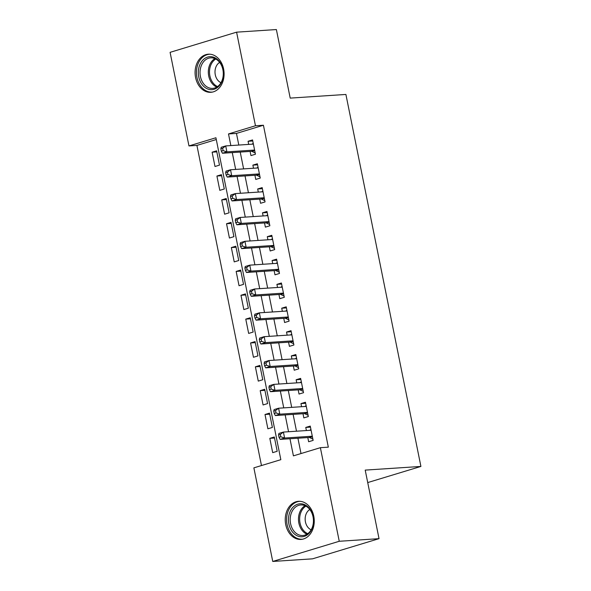 <?xml version="1.0" encoding="UTF-8"?>
<svg xmlns="http://www.w3.org/2000/svg" width="591" height="591" viewBox="0 0 591 591"><rect width="100%" height="100%" fill="white"/><g stroke="black" fill="none" stroke-linecap="round" stroke-linejoin="round"><path stroke-width="0.89" d="M223.612 68.999A19.097 14.487 86.2 0 1 210.847 92.307A19.097 14.487 86.2 0 1 195.569 77.502A19.097 14.487 86.2 0 1 208.342 54.195A19.097 14.487 86.2 0 1 223.612 68.999M313.762 516.113A19.097 14.487 86.2 0 1 300.996 539.42A19.097 14.487 86.2 0 1 285.726 524.616A19.097 14.487 86.2 0 1 298.492 501.308A19.097 14.487 86.2 0 1 313.762 516.113M236.592 32.165L276.381 29.55L290.203 98.106L345.905 94.449L420.91 466.439L365.208 470.104L379.03 538.66L312.528 558.835L272.747 561.45L253.871 467.858L280.836 459.672L215.922 137.755L188.965 145.933L170.09 52.34L236.592 32.165L255.467 125.757L228.503 133.943L230.852 145.578M216.284 139.535L196.921 145.416L261.473 465.553M196.921 145.416L188.965 145.933M250.104 151.422L250.946 155.588L255.438 154.229L252.556 139.919L248.065 141.286L248.693 144.403M254.913 175.261L255.755 179.435L260.247 178.076L257.366 163.766L252.867 165.133L253.502 168.25M259.722 199.108L260.565 203.282L265.056 201.923L262.175 187.613L257.676 188.98L258.304 192.097M264.532 222.955L265.374 227.129L269.865 225.769L266.977 211.46L262.485 212.819L263.113 215.944M269.341 246.802L270.183 250.976L274.675 249.609L271.786 235.307L267.295 236.666L267.922 239.783M274.143 270.648L274.985 274.822L279.484 273.456L276.595 259.154L272.104 260.513L272.732 263.63M278.952 294.495L279.794 298.669L284.293 297.303L281.405 282.993L276.913 284.36L277.541 287.477M283.761 318.342L284.603 322.516L289.095 321.149L286.214 306.84L281.722 308.207L282.35 311.324M288.571 342.189L289.413 346.356L293.904 344.996L291.023 330.687L286.524 332.053L287.16 335.171M293.38 366.028L294.222 370.202L298.714 368.843L295.832 354.534L291.333 355.9L291.961 359.018M298.189 389.875L299.031 394.049L303.523 392.69L300.634 378.38L296.143 379.74L296.771 382.865M302.998 413.722L303.84 417.896L308.332 416.537L305.444 402.227L300.952 403.587L301.58 406.711M274.52 438.034L269.814 438.337L272.695 452.647L277.194 451.288L274.305 436.978L269.814 438.337M269.71 414.188L265.004 414.498L267.886 428.8L272.385 427.441L269.496 413.131L265.004 414.498M264.901 390.341L260.195 390.651L263.084 404.953L267.575 403.594L264.687 389.284L260.195 390.651M260.092 366.494L255.386 366.804L258.274 381.114L262.766 379.747L259.877 365.437L255.386 366.804M255.282 342.647L250.577 342.957L253.465 357.267L257.957 355.9L255.076 341.591L250.577 342.957M250.481 318.8L245.767 319.11L248.656 333.42L253.147 332.053L250.266 317.751L245.767 319.11M245.671 294.953L240.965 295.264L243.847 309.573L248.338 308.207L245.457 293.904L240.965 295.264M240.862 271.106L236.156 271.417L239.037 285.726L243.536 284.367L240.648 270.057L236.156 271.417M236.053 247.267L231.347 247.57L234.228 261.879L238.727 260.52L235.839 246.211L231.347 247.57M231.244 223.42L226.538 223.73L229.426 238.033L233.918 236.673L231.029 222.364L226.538 223.73M226.434 199.573L221.728 199.884L224.617 214.186L229.109 212.826L226.22 198.517L221.728 199.884M221.625 175.726L216.919 176.037L219.808 190.346L224.299 188.98L221.418 174.67L216.919 176.037M219.49 165.133L216.609 150.823L212.117 152.19L214.998 166.499L219.49 165.133M289.967 438.744L293.417 455.86L320.374 447.683L328.33 447.158L263.423 125.24L236.459 133.418L238.808 145.054M240.219 152.072L243.618 168.9M245.029 175.911L248.427 192.747M249.838 199.758L253.236 216.594M254.647 223.605L258.038 240.434M259.456 247.452L262.847 264.28M264.266 271.299L267.657 288.127M269.075 295.145L272.466 311.974M273.877 318.992L277.275 335.821M278.686 342.839L282.084 359.668M283.495 366.679L286.894 383.515M288.305 390.525L291.695 407.362M293.114 414.372L296.505 431.201M297.923 438.219L301.011 453.556M307.8 437.569L308.642 441.743L313.141 440.376L310.253 426.074L305.761 427.433L306.389 430.551M367.728 482.574L420.91 466.439M379.03 538.66L339.249 541.275L272.747 561.45M263.423 125.24L255.467 125.757M320.374 447.683L339.249 541.275M232.263 152.589L235.661 169.425M237.072 176.436L240.471 193.264M241.882 200.283L245.272 217.111M246.691 224.129L250.082 240.958M251.5 247.976L254.891 264.805M256.309 271.823L259.7 288.652M261.111 295.67L264.509 312.499M265.92 319.509L269.319 336.345M270.73 343.356L274.128 360.192M275.539 367.203L278.93 384.032M280.348 391.05L283.739 407.879M285.158 414.897L288.548 431.726M236.459 133.418L228.503 133.943M310.467 427.123L305.761 427.433M216.823 151.88L212.117 152.19M305.658 403.276L300.952 403.587M300.849 379.437L296.143 379.74M296.039 355.59L291.333 355.9M291.23 331.743L286.524 332.053M286.428 307.896L281.722 308.207M281.619 284.049L276.913 284.36M276.81 260.203L272.104 260.513M272 236.356L267.295 236.666M267.191 212.516L262.485 212.819M262.382 188.669L257.676 188.98M257.573 164.823L252.867 165.133M252.771 140.976L248.065 141.286M278.553 434.946L279.033 437.325L280.828 436.786L280.348 434.4L278.553 434.946L278.908 433.425L283.407 432.065L311.095 430.248M280.348 434.4L283.407 432.065L284.603 438.027L280.112 439.386L309.078 437.488A2.445 1.574 73.1 0 1 309.706 437.621L312.89 439.143M312.299 436.21L284.603 438.027L280.828 436.786M309.721 430.337L310.925 429.413M279.033 437.325L280.112 439.386M313.149 516.6A16.526 12.537 86.2 0 1 304.262 536.377A16.526 12.537 86.2 0 1 288.888 523.958A16.526 12.537 86.2 0 1 297.775 504.182A16.526 12.537 86.2 0 1 313.149 516.6M290.58 523.633A15.3 11.613 -93.8 0 0 302.821 535.498A15.3 11.613 -93.8 0 0 313.045 516.822A15.3 11.613 -93.8 0 0 300.812 504.958A15.3 11.613 -93.8 0 0 290.58 523.633M309.802 509.508A10.897 8.267 -93.8 0 0 305.436 521.89A10.897 8.267 -93.8 0 0 311.139 529.802M300.191 501.323A18.978 14.398 -93.8 0 0 299.777 501.345A18.978 14.398 -93.8 0 0 287.086 524.505A18.978 14.398 -93.8 0 0 302.267 539.214A18.978 14.398 -93.8 0 0 302.673 539.177M219.741 85.267A16.526 12.537 86.2 0 1 201.982 84.402A16.526 12.537 86.2 0 1 201.989 61.072A16.526 12.537 86.2 0 1 219.749 61.937A16.526 12.537 86.2 0 1 219.741 85.267M203.444 61.915A15.3 11.613 -93.8 0 0 201.117 79.061A15.3 11.613 -93.8 0 0 212.664 88.384A15.3 11.613 -93.8 0 0 219.882 84.321A15.3 11.613 -93.8 0 0 222.201 67.175A15.3 11.613 -93.8 0 0 210.655 57.844A15.3 11.613 -93.8 0 0 203.444 61.915M219.653 62.402A10.897 8.267 -93.8 0 0 217.429 64.375A10.897 8.267 -93.8 0 0 220.982 82.696M210.034 54.217A18.978 14.398 -93.8 0 0 209.62 54.232A18.978 14.398 -93.8 0 0 200.674 59.277A18.978 14.398 -93.8 0 0 197.793 80.539A18.978 14.398 -93.8 0 0 212.11 92.1A18.978 14.398 -93.8 0 0 212.524 92.07M273.744 411.1L274.224 413.486L276.019 412.939L275.539 410.553L273.744 411.1L274.106 409.585L278.597 408.218L306.286 406.401M275.539 410.553L278.597 408.218L279.802 414.18L275.303 415.547L304.269 413.641A2.445 1.574 73.1 0 1 304.897 413.774L308.081 415.296M307.49 412.363L279.802 414.18L276.019 412.939M304.912 406.49L306.123 405.566M274.224 413.486L275.303 415.547M268.935 387.253L269.415 389.639L271.21 389.092L270.73 386.706L268.935 387.253L269.297 385.738L273.788 384.372L301.476 382.554M270.73 386.706L273.788 384.372L274.992 390.333L270.493 391.7L299.46 389.794A2.445 1.574 73.1 0 1 300.088 389.927L303.272 391.449M302.681 388.516L274.992 390.333L271.21 389.092M300.102 382.643L301.314 381.72M269.415 389.639L270.493 391.7M264.125 363.406L264.605 365.792L266.401 365.245L265.92 362.859L264.125 363.406L264.487 361.891L268.979 360.525L296.667 358.707M265.92 362.859L268.979 360.525L270.183 366.486L265.691 367.853L294.65 365.947A2.445 1.574 73.1 0 1 295.278 366.08L298.462 367.609M297.871 364.669L270.183 366.486L266.401 365.245M295.293 358.796L296.505 357.88M264.605 365.792L265.691 367.853M259.316 339.559L259.796 341.945L261.599 341.399L261.119 339.012L259.316 339.559L259.678 338.045L264.17 336.678L291.865 334.861M261.119 339.012L264.17 336.678L265.374 342.64L260.882 344.006L289.841 342.1A2.445 1.574 73.1 0 1 290.476 342.233L293.661 343.763M293.062 340.822L265.374 342.64L261.599 341.399M290.484 334.949L291.695 334.033M259.796 341.945L260.882 344.006M254.507 315.712L254.987 318.098L256.79 317.552L256.309 315.166L254.507 315.712L254.869 314.198L259.36 312.838L287.056 311.014M256.309 315.166L259.36 312.838L260.565 318.8L256.073 320.159L285.039 318.254A2.445 1.574 73.1 0 1 285.667 318.386L288.851 319.916M288.253 316.975L260.565 318.8L256.79 317.552M285.675 311.102L286.886 310.186M254.987 318.098L256.073 320.159M249.705 291.865L250.185 294.252L251.98 293.705L251.5 291.326L249.705 291.865L250.059 290.351L254.558 288.992L282.247 287.167M251.5 291.326L254.558 288.992L255.755 294.953L251.264 296.313L280.23 294.414A2.445 1.574 73.1 0 1 280.858 294.547L284.042 296.069M283.451 293.129L255.755 294.953L251.98 293.705M280.873 287.263L282.077 286.34M250.185 294.252L251.264 296.313M244.896 268.026L245.376 270.405L247.171 269.858L246.691 267.479L244.896 268.026L245.25 266.504L249.749 265.145L277.438 263.32M246.691 267.479L249.749 265.145L250.946 271.106L246.454 272.466L275.421 270.567A2.445 1.574 73.1 0 1 276.049 270.7L279.233 272.222M278.642 269.282L250.946 271.106L247.171 269.858M276.063 263.416L277.268 262.493M245.376 270.405L246.454 272.466M240.086 244.179L240.567 246.558L242.362 246.019L241.882 243.632L240.086 244.179L240.448 242.665L244.94 241.298L272.628 239.481M241.882 243.632L244.94 241.298L246.144 247.26L241.645 248.619L270.612 246.72A2.445 1.574 73.1 0 1 271.239 246.853L274.423 248.375M273.832 245.442L246.144 247.26L242.362 246.019M271.254 239.569L272.466 238.646M240.567 246.558L241.645 248.619M235.277 220.332L235.757 222.718L237.552 222.172L237.072 219.786L235.277 220.332L235.639 218.818L240.131 217.451L267.819 215.634M237.072 219.786L240.131 217.451L241.335 223.413L236.836 224.779L265.802 222.873A2.445 1.574 73.1 0 1 266.43 223.006L269.614 224.528M269.023 221.595L241.335 223.413L237.552 222.172M266.445 215.722L267.657 214.799M235.757 222.718L236.836 224.779M230.468 196.485L230.948 198.871L232.751 198.325L232.263 195.939L230.468 196.485L230.83 194.971L235.321 193.604L263.01 191.787M232.263 195.939L235.321 193.604L236.526 199.566L232.034 200.933L260.993 199.027A2.445 1.574 73.1 0 1 261.621 199.16L264.805 200.689M264.214 197.749L236.526 199.566L232.751 198.325M261.636 191.876L262.847 190.952M230.948 198.871L232.034 200.933M225.659 172.638L226.139 175.025L227.941 174.478L227.461 172.092L225.659 172.638L226.021 171.124L230.512 169.757L258.208 167.94M227.461 172.092L230.512 169.757L231.716 175.719L227.225 177.086L256.184 175.18A2.445 1.574 73.1 0 1 256.819 175.313L260.003 176.842M259.405 173.902L231.716 175.719L227.941 174.478M256.826 168.029L258.038 167.113M226.139 175.025L227.225 177.086M220.849 148.792L221.337 151.178L223.132 150.631L222.652 148.245L220.849 148.792L221.211 147.277L225.703 145.918L253.399 144.093M222.652 148.245L225.703 145.918L226.907 151.872L222.415 153.239L251.382 151.333A2.445 1.574 73.1 0 1 252.01 151.466L255.194 152.995M254.595 150.055L226.907 151.872L223.132 150.631M252.017 144.182L253.229 143.266M221.337 151.178L222.415 153.239M312.417 436.793L309.706 437.621M312.358 436.49L309.078 437.488M306.899 534.212A15.3 11.613 86.2 0 1 298.869 523.087A15.3 11.613 86.2 0 1 305.022 505.697M305.924 506.132A14.797 11.229 -93.8 0 0 300.029 522.924A14.797 11.229 -93.8 0 0 307.734 533.658M216.742 87.099A15.3 11.613 86.2 0 1 211.733 61.368A15.3 11.613 86.2 0 1 214.873 58.583M215.774 59.026A14.797 11.229 -93.8 0 0 212.79 61.686A14.797 11.229 -93.8 0 0 217.584 86.552M307.608 412.954L304.897 413.774M307.549 412.644L304.269 413.641M302.799 389.107L300.088 389.927M302.74 388.797L299.46 389.794M297.99 365.26L295.278 366.08M297.93 364.957L294.65 365.947M293.18 341.413L290.476 342.233M293.121 341.11L289.841 342.1M288.378 317.566L285.667 318.386M288.312 317.264L285.039 318.254M283.569 293.72L280.858 294.547M283.503 293.417L280.23 294.414M278.76 269.873L276.049 270.7M278.701 269.57L275.421 270.567M273.951 246.033L271.239 246.853M273.892 245.723L270.612 246.72M269.141 222.186L266.43 223.006M269.082 221.876L265.802 222.873M264.332 198.34L261.621 199.16M264.273 198.029L260.993 199.027M259.523 174.493L256.819 175.313M259.464 174.19L256.184 175.18M254.721 150.646L252.01 151.466M254.655 150.343L251.382 151.333"/></g></svg>
